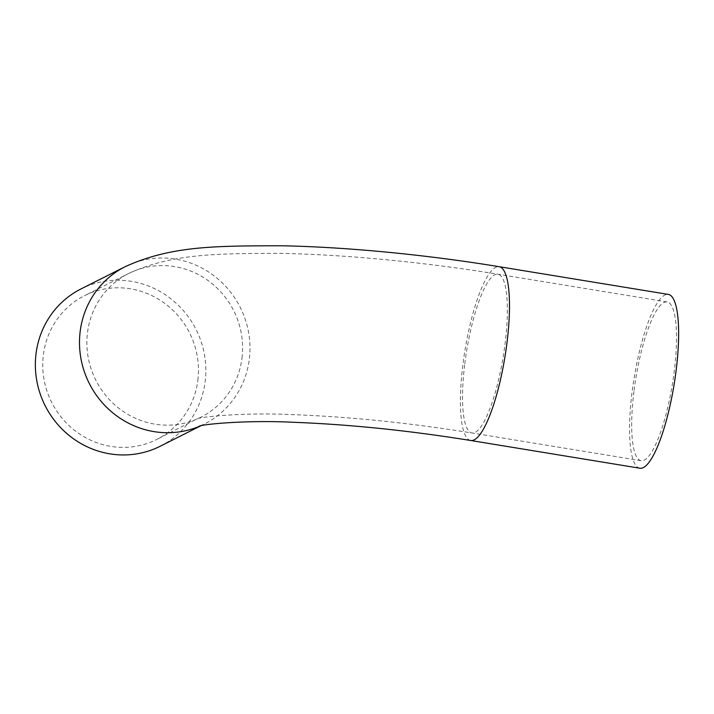 <?xml version="1.0" encoding="UTF-8"?>
<svg xmlns="http://www.w3.org/2000/svg" width="714" height="714" viewBox="0 0 714 714"><rect width="100%" height="100%" fill="white"/><g stroke="black" fill="none" stroke-linecap="round" stroke-linejoin="round"><path stroke-width="0.54" stroke-dasharray="3.57 2.68" d="M197.849 380.241A80.432 77.201 63.3 0 0 165.023 303.584A80.432 77.201 63.3 0 0 84.43 295.748A80.432 77.201 63.3 0 0 51.649 402.312A80.432 77.201 63.3 0 0 156.785 439.431A80.432 77.201 63.3 0 0 197.849 380.241M633.943 391.468A80.432 18.502 -80.7 0 0 641.092 460.691A80.432 18.502 -80.7 0 0 672.356 384.31A80.432 18.502 -80.7 0 0 667.099 301.933A80.432 18.502 -80.7 0 0 633.943 391.468M160.213 446.241A88.063 84.529 63.3 0 0 205.177 381.446A88.063 84.529 63.3 0 0 169.236 297.515A88.063 84.529 63.3 0 0 80.994 288.938M639.86 468.223A88.063 20.26 99.3 0 1 632.024 392.423A88.063 20.26 99.3 0 1 668.331 294.409M241.992 358.017A80.432 77.201 63.3 0 0 209.157 281.361A80.432 77.201 63.3 0 0 128.565 273.524A80.432 77.201 63.3 0 0 95.783 380.089A80.432 77.201 63.3 0 0 200.92 417.208A80.432 77.201 63.3 0 0 241.992 358.017M464.787 363.756A80.432 18.502 99.3 0 1 497.953 274.221A80.432 18.502 99.3 0 1 503.209 356.589A80.432 18.502 99.3 0 1 471.945 432.979A80.432 18.502 99.3 0 1 464.787 363.756M200.295 425.919A88.063 84.529 63.3 0 0 204.347 424.018A88.063 84.529 63.3 0 0 249.311 359.222A88.063 84.529 63.3 0 0 213.37 275.292A88.063 84.529 63.3 0 0 125.137 266.706M470.713 440.502A88.063 20.26 99.3 0 1 462.877 364.711A88.063 20.26 99.3 0 1 499.184 266.697M667.099 301.933L497.953 274.221C424.571 262.163 344.318 254.452 279.281 253.354C214.575 253.515 171.762 253.782 128.565 273.524L84.43 295.748M641.092 460.691L471.945 432.979C409.265 422.866 349.574 416.753 292.883 414.638C242.912 412.165 199.09 417.119 197.01 418.886L156.785 439.431M199.233 426.187L204.347 424.018L200.795 425.803"/><path stroke-width="1.07" d="M200.295 425.919A88.063 84.529 63.3 0 1 88.224 381.285A88.063 84.529 63.3 0 1 125.137 266.706L80.994 288.938A88.063 84.529 63.3 0 0 45.107 405.606A88.063 84.529 63.3 0 0 160.213 446.241L200.795 425.803M499.184 266.697L668.331 294.409A88.063 20.26 99.3 0 1 674.087 384.587A88.063 20.26 99.3 0 1 639.86 468.223L470.713 440.502A88.063 20.26 99.3 0 0 504.941 356.875A88.063 20.26 99.3 0 0 499.184 266.697C426.16 254.702 346.415 246.982 281.316 245.768C214.789 245.875 170.878 245.839 125.137 266.706M199.233 426.187L199.233 426.187C201.268 424.518 244.857 419.805 294.302 422.322C350.253 424.491 409.051 430.56 470.713 440.502"/></g></svg>
